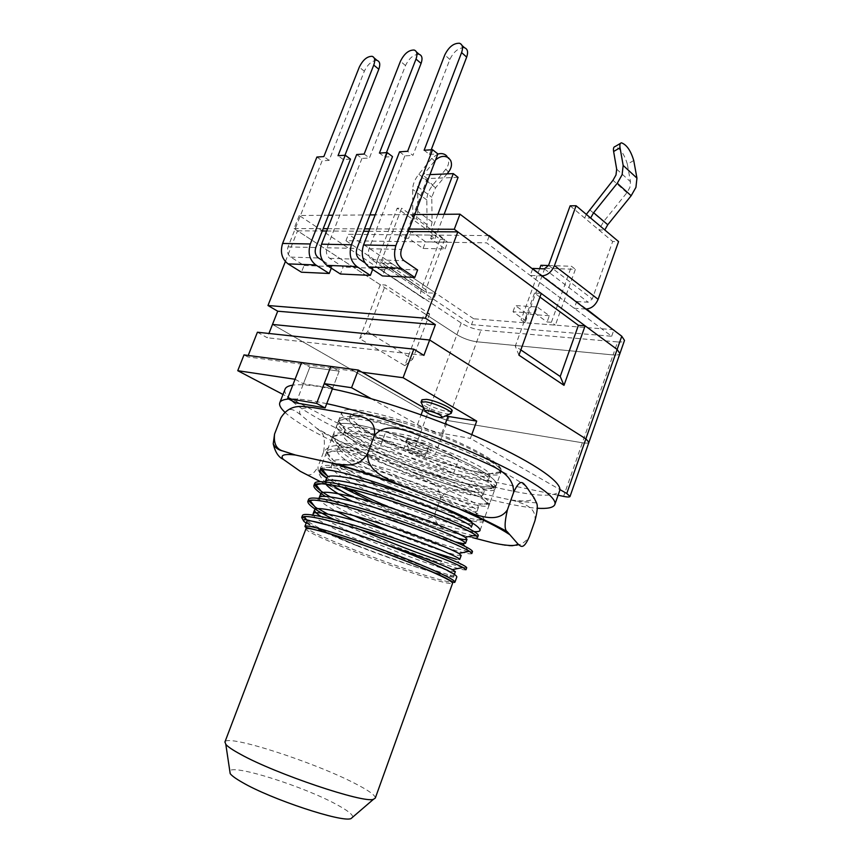 <?xml version="1.0" encoding="UTF-8"?>
<svg xmlns="http://www.w3.org/2000/svg" width="862" height="862" viewBox="0 0 862 862"><rect width="100%" height="100%" fill="white"/><g stroke="black" fill="none" stroke-linecap="round" stroke-linejoin="round"><path stroke-width="0.65" stroke-dasharray="4.31 3.23" d="M437.874 214.358L430.03 235.067L399.591 234.787L422.488 174.921L429.976 174.609M430.03 235.067L434.944 238.602L430.612 238.548L445.104 248.924L423.102 248.461L408.631 238.278L404.493 238.224L399.591 234.787M444.124 214.315L434.944 238.602M458.078 177.367L427.261 178.563L422.488 174.921M404.493 238.224L427.261 178.563M423.102 248.461L425.612 241.834L411.185 231.576L408.631 238.278M445.104 248.924L447.647 242.168L425.612 241.834M430.612 238.548L433.198 231.716L447.647 242.168M411.185 231.576L433.198 231.716M431.205 149.805L429.438 154.417L424.136 150.247M464.596 47.798C458.746 47.539 453.832 51.408 449.856 59.435L412.93 155.397L407.629 151.292M399.559 151.809L404.86 155.871L412.93 155.397M404.86 155.871L369.044 248.709C367.675 253.374 368.559 257.038 371.705 259.688L385.228 268.707L382.448 275.948M429.438 154.417L437.874 153.91M417.607 269.989L385.228 268.707M386.435 152.639L384.711 157.067L379.42 153.08M419.244 54.371C413.846 54.209 409.267 57.937 405.506 65.555L369.442 157.983L364.163 154.05M356.674 154.524L361.954 158.425L369.442 157.983M361.954 158.425L327.01 247.771C325.674 252.264 326.569 255.788 329.704 258.341L343.141 267.037L340.425 274.008M372.632 269.472L373.117 268.222L364.928 262.813M384.711 157.067L392.512 156.604M373.117 268.222L343.141 267.037M328.465 215.263L299.254 215.5L461.202 323.013C467.473 326.817 474.078 329.176 481.028 330.092L617.623 341.934L613.076 354.939C617.009 355.295 619.282 354.832 619.907 353.56C619.282 354.832 617.009 355.295 613.076 354.939L476.729 341.772C469.79 340.802 463.174 338.432 456.882 334.671L424.395 313.499L429.621 313.897L385.486 285.031L380.271 284.74L297.541 230.822L322.291 230.984M326.687 231.016L363.602 231.253M368.828 231.285L408.243 231.544M539.946 297.067L534.505 293.08L541.25 293.446M461.202 323.013L456.882 334.671C463.174 338.432 469.79 340.802 476.729 341.772L613.076 354.939L582.356 442.756L447.777 420.537L582.356 442.756C586.235 443.37 588.434 443.219 588.94 442.292C588.434 443.219 586.235 443.37 582.356 442.756L563.586 496.383M285.365 261.585L297.541 230.822M380.271 284.74L359.669 338.604L404.806 365.682L424.395 313.499M299.254 215.5L294.071 228.57L456.882 334.671L427.757 413.297L272.489 324.446L427.757 413.297L447.777 420.537L481.028 330.092M429.621 313.897L412.639 359.217L367.621 331.816L385.486 285.031M534.505 293.08L515.271 346.147L520.831 349.907M367.621 331.816L359.669 338.604M404.806 365.682L412.639 359.217M518.935 355.166L515.271 346.147M295.063 379.269L303.424 383.795L332.635 388.256L339.197 371.145L309.867 367.147L296.022 402.899M332.635 388.256L339.197 371.145L330.846 366.415L339.197 371.145L309.867 367.147L303.424 383.795M301.571 362.536L309.867 367.147L301.571 362.536M377.179 60.48C372.201 60.383 367.923 63.971 364.335 71.244L329.101 160.375L322.14 160.795L288.027 246.909C286.734 251.23 287.639 254.635 290.742 257.102L304.081 265.485L301.431 272.209M350.511 159.104L343.281 159.535L344.962 155.257M343.281 159.535L338.023 155.699M331.299 268.157L331.913 266.595L322.55 260.583M316.904 157.035L322.14 160.795M329.101 160.375L323.853 156.593M304.081 265.485L331.913 266.595M294.071 228.57L323.196 228.689M327.592 228.71L364.529 228.872M369.755 228.893L409.191 229.066M414.73 214.552L375.175 214.875M369.927 214.918L332.883 215.22M617.623 341.934C621.567 342.246 623.851 341.74 624.497 340.415M345.953 240.713L471.546 324.64L611.675 336.255L486.642 242.868L345.953 240.713L348.453 234.302L488.388 235.617M613.97 329.715L473.712 318.789L471.546 324.64M611.675 336.255L613.798 330.211M473.712 318.789L348.453 234.302M489.12 236.177L486.642 242.868M585.74 309.038L574.254 308.305L576.667 301.56L532.791 268.438L586.591 309.049M474.078 471.245C490.166 474.477 499.249 474.466 501.318 471.212C502.201 465.297 486.642 455.039 454.64 440.428C424.126 426.959 385.842 414.622 363.452 410.894C350.543 408.793 343.367 409.148 341.934 411.939C335.501 422.369 425.354 461.989 474.078 471.245M358.129 424.966C380.444 428.996 418.76 441.473 449.382 454.824C481.492 469.294 497.18 479.283 496.437 484.81C494.454 487.817 485.435 487.612 469.381 484.207C420.785 474.38 330.652 435.094 336.794 425.44C338.141 422.854 345.253 422.692 358.129 424.966C380.444 428.996 418.76 441.473 449.382 454.824C481.492 469.294 497.18 479.283 496.437 484.81C494.454 487.817 485.435 487.612 469.381 484.207C420.785 474.38 330.652 435.094 336.794 425.44C338.141 422.854 345.253 422.692 358.129 424.966M326.741 403.631L313.165 401.013C302.465 399.246 294.276 398.578 288.619 399.02M284.837 412.187C311.796 438.047 432.95 487.342 504.626 502.977C517.663 505.886 528.525 507.653 537.198 508.246M332.366 388.956L318.757 386.499C307.163 384.754 298.511 384.301 292.778 385.152M284.956 389.462C279.31 409.525 426.248 473.626 509.13 490.37C538.664 496.641 555.484 496.824 559.6 490.941M300.267 471.309C304.932 473.723 310.773 480.145 318.035 466.557C317.302 483.226 337.279 489.077 349.325 494.637L394.785 512.653C407.058 516.737 425.009 525.96 435.094 513.278L440.353 498.882C441.366 483.851 424.05 477.839 413.21 472.624L410.075 471.331C432.056 479.466 452.949 486.222 472.721 491.62L509.388 499.701C523.708 501.813 531.951 501.231 534.117 497.945M474.197 531.606C469.445 531.272 462.592 529.979 453.638 527.706C415.613 518.245 348.043 491.933 326.676 478.065M313.671 407.683C301.937 407.241 297.541 409.547 300.472 414.611L316.763 428.306L337.969 440.245L364.982 453.067L410.075 471.331M472.721 491.62L469.812 491.006C460.944 489.853 448.175 486.2 440.353 498.882M364.982 453.067L361.447 451.656C350.134 447.938 332.937 439.932 323.616 451.936L318.035 466.557M300.472 414.611C295.709 411.637 289.147 403.244 280.829 417.898M323.616 451.936C325.513 439.534 323.821 432.174 318.531 429.858L316.763 428.306M534.914 520.863C536.757 506.554 522.803 503.667 514.452 500.897L509.388 499.701M435.094 513.278C433.338 528.643 448.186 530.604 457.506 533.75L472.548 537.629M493.904 543.146C504.087 544.956 519.57 551.195 529.419 536.455M544.795 268.254L525.033 322.787L555.365 325.146L575.385 269.31L544.795 268.254L540.894 265.28M525.033 322.787L521.036 319.985L525.163 320.298L512.998 311.732L534.936 313.262L547.079 321.957L551.378 322.291L555.365 325.146M539.655 268.685L521.036 319.985M548.523 265.528L571.495 266.261L575.385 269.31M551.378 322.291L571.495 266.261M534.936 313.262L537.22 306.958L549.32 315.718L547.079 321.957M512.998 311.732L515.25 305.536L537.22 306.958M525.163 320.298L527.382 314.156L515.25 305.536M549.32 315.718L527.382 314.156M305.956 528.848C303.941 532.694 386.898 565.709 429.567 578.37C443.736 582.637 451.408 584.264 452.582 583.251M375.304 798.061C375.455 795.346 368.731 790.508 355.144 783.547C314.425 762.299 227.428 734.047 224.95 741.902M352.817 817.047C352.666 814.461 347.354 810.345 336.902 804.688C304.663 786.877 234.539 764.422 229.777 770.822M306.85 521.284C306.937 522.738 312.507 526.046 323.573 531.197M328.691 533.535C356.232 545.905 404.537 563.791 433.123 572.206L441.204 574.501C450.804 577.077 456.02 577.874 456.838 576.904M472.785 523.18L471.385 521.262L482.063 519.172L483.345 521.338C482.052 523.072 473.443 521.65 457.485 517.06C431.323 509.323 402.576 498.311 371.231 484.002C343.766 471.223 324.015 458.627 326.127 453.39L327.097 452.356C329.553 450.664 336.439 450.664 347.752 452.367C371.328 456.548 399.494 464.661 432.271 476.686C463.584 488.668 482.235 497.525 488.226 503.268L489.077 505.326C487.698 507.362 479.003 506.188 463.002 501.824C436.775 494.411 408.049 483.496 376.823 469.068C349.455 456.17 329.898 443.208 332.172 437.54L332.861 436.646C335.102 434.534 342.149 434.265 354.013 435.838C377.976 439.76 406.476 447.863 439.48 460.136C470.846 472.365 489.12 481.47 494.292 487.45L494.799 489.379C493.312 491.706 484.552 490.79 468.508 486.642C442.217 479.552 413.512 468.734 382.394 454.188C355.122 441.172 335.76 427.843 338.195 421.733L338.626 421.076C340.63 418.501 347.839 417.941 360.241 419.385C384.614 423.037 413.415 431.129 446.667 443.661C478.065 456.16 495.93 465.512 500.272 471.74L500.499 473.497C498.893 476.136 490.069 475.436 474.025 471.374C487.569 473.96 496.253 474.326 500.057 472.495C510.099 467.15 454.597 437.702 401.746 422.402C370.52 414.45 353.064 413.07 349.401 418.253L349.25 418.673C347.936 426.528 375.347 442.906 410.204 457.744C443.499 471.848 479.563 482.17 487.019 480.263L488.56 479.347C490.392 475.264 460.868 459.985 420.02 446.484C381.467 433.403 345.059 427.627 343.41 434.017L343.205 434.717C343.001 442.314 370.272 458.002 404.677 472.645C437.508 486.513 472.979 497.137 480.996 496.059L482.839 495.241C484.487 491.663 454.748 476.794 413.814 463.271C375.175 450.169 338.874 443.908 337.398 449.845L337.204 450.804C338.066 458.121 365.176 473.173 399.117 487.601C431.496 501.231 466.353 512.136 474.919 511.866L477.095 511.209C478.572 508.117 448.606 493.678 407.586 480.123C368.85 467.01 332.657 460.254 331.364 465.728L331.223 466.924C333.131 473.96 360.047 488.388 393.546 502.611C425.462 516.004 459.705 527.145 468.799 527.673L471.32 527.232M353.635 469.154C378.353 474.736 413.103 486.017 441.818 497.255C469.93 508.742 484.002 516.101 484.056 519.333L481.599 520.077C477.688 520.174 469.887 518.536 458.185 515.153C433.187 507.815 405.496 497.309 375.132 483.625C345.974 470.199 329.823 459.877 326.698 452.647L326.892 451.408C328.023 448.714 335.232 448.348 348.539 450.298C372.136 454.048 408.383 465.103 441.085 477.602C473.486 490.65 489.724 499.227 489.799 503.333L487.709 504.248C483.916 504.712 475.91 503.268 463.691 499.917C438.338 492.805 410.398 482.278 379.883 468.325C350.662 454.63 334.93 444.027 332.7 436.517L332.926 435.558C334.154 432.638 341.438 432.045 354.788 433.78C378.472 437.185 414.687 448.089 447.259 460.717C479.531 473.938 495.607 482.828 495.51 487.396L493.775 488.42C490.112 489.271 481.912 488.043 469.187 484.746C443.467 477.86 415.279 467.301 384.624 453.078C355.359 439.092 340.059 428.209 338.734 420.43L338.949 419.772C340.253 416.615 347.612 415.807 361.016 417.337C384.775 420.387 420.968 431.14 453.412 443.898C485.543 457.291 501.468 466.493 501.21 471.514L500.057 472.495M306.182 523.051L311.462 526.079L303.359 520.497M311.462 526.079C322.41 531.563 337.861 538.244 357.816 546.109L332.797 534.785M332.312 534.559C316.58 527.135 306.84 521.424 303.09 517.437L302.39 515.659M466.008 569.674L465.976 569.75C465.006 570.601 456.623 568.392 440.816 563.123C411.756 553.458 363.829 534.472 334.262 519.689M359.766 529.354L327.592 513.989M318.218 508.645L314.382 506.123M308.93 501.188L308.521 499.583M471.826 553.447L471.783 553.555C470.717 554.697 462.247 552.747 446.387 547.715C411.659 536.8 349.713 511.446 325.459 496.404M468.152 551.551L447.087 545.786C414.148 535.507 356.286 511.985 330.135 496.824M314.813 484.983L314.63 483.56M477.623 537.285L477.57 537.414C476.395 538.858 467.85 537.166 451.947 532.36C428.565 525.173 402.317 515.196 373.181 502.438M341.266 486.858L326.741 477.893M319.899 470.34L321.354 468.195C324.015 466.902 330.717 467.161 341.471 468.95C353.517 471.115 367.621 474.65 383.773 479.563M473.335 535.668L452.647 530.442C434.502 524.872 413.975 517.394 391.089 507.987M348.938 488.646C340.468 484.325 333.594 480.296 328.293 476.557M321.181 469.844L320.815 467.323C321.86 464.866 329.015 464.715 342.257 466.881L348.991 468.152M466.708 567.724L462.969 567.519L456.418 559.298L459.726 559.47M462.916 567.508L441.506 561.194M472.516 551.529L469.23 551.712M478.291 535.399L475.436 535.895M392.35 482.214C433.554 495.1 472.398 511.64 480.942 518.288M357.816 546.109C388.18 557.929 422.919 569.857 441.204 574.501L451.268 576.559C453.671 576.807 454.543 576.462 453.875 575.547C454.468 572.799 418.21 556.626 377.157 541.745L383.622 543.857M328.875 525.357L377.157 541.745M325.297 481.675L325.825 484.142M352.246 501.318C384.28 517.653 433.812 536.239 455.47 541.95M319.22 497.697L319.371 499.26C321.02 502.061 326.579 506.048 336.061 511.209M354.961 520.648C382.362 533.233 408.276 543.717 432.702 552.089M313.272 515.12L313.499 515.476C320.632 527.188 428.759 569.976 450.126 575.116L453.875 575.547M472.764 523.212C471.643 526.348 435.181 515.433 399.418 500.714C361.825 485.144 330.706 468.185 332.872 461.752L333.745 460.814C338.41 457.054 370.875 463.25 405.043 474.574C441.7 486.394 471.762 499.885 477.559 505.326L478.529 507.212C477.214 510.854 440.665 500.402 404.968 485.715C367.449 470.178 336.536 452.841 338.906 445.88L339.52 445.083C343.507 440.525 376.425 446.204 411.206 457.711C448.488 469.704 478.744 483.776 483.636 489.476L484.272 491.265C482.774 495.424 446.128 485.435 410.495 470.771C373.041 455.265 342.343 437.551 344.919 430.073L345.296 429.47C348.614 424.093 381.952 429.233 417.359 440.935C455.265 453.1 485.683 467.764 489.638 473.723L489.982 475.382C488.732 479.541 459.608 472.581 428.748 460.911C396.315 448.499 364.076 432.25 353.829 421.389C365.176 430.795 371.888 434.383 400.227 447.022C418.307 454.457 426.884 457.539 442.044 462.506L474.025 471.374M455.351 571.625C455.061 573.014 428.5 564.168 398.61 552.477C367.74 540.312 334.37 525.346 320.998 516.543M461.181 555.43C461.008 557.703 424.621 545.829 389.182 531.272M353.937 515.681C331.784 505.164 320.718 497.837 320.739 493.678M457.981 538.319C436.722 533.093 384.247 513.44 352.03 496.674M332.517 485.134C328.013 481.739 326.116 479.261 326.817 477.688M401.746 422.402C391.757 419.191 373.332 414.439 362.503 413.426C356.696 412.65 352.709 413.286 350.522 415.322C349.293 415.484 350.403 417.499 353.829 421.389M426.69 450.955C419.169 449.608 404.515 443.154 405.722 441.678L409.428 441.613C416.777 442.874 431.431 449.296 430.547 450.837L426.69 450.955M427.433 448.919C419.913 447.593 405.269 441.128 406.487 439.642L410.183 439.555C417.682 440.827 432.584 447.421 431.28 448.865L427.433 448.919M449.555 414.083L446.311 413.835C436.15 411.637 428.015 408.34 421.906 403.955M452.065 410.98L447.216 411.389C437.918 410.096 420.257 402.026 421.917 399.774M421.249 454.123C414.45 452.27 410.366 450.46 409.008 448.682L411.152 448.714C417.639 450.438 421.744 452.216 423.479 454.069L421.249 454.123M415.204 447.184L427.757 413.297L447.777 420.537L435.299 454.479L415.204 447.184L385.928 431.399L380.551 445.74L283.005 394.473M244.011 354.896L247.663 356.868L248.213 355.456M257.415 332.226L267.252 337.742L268.933 333.475M423.91 355.381L267.252 337.742M471.773 434.642L470.404 438.402L559.901 489.562M558.091 495.23L453.52 473.421L458.746 459.069L435.299 454.479M458.746 459.069L429.901 443.24L408.911 435.622L385.928 431.399M453.52 473.421L424.492 457.905L403.47 450.266L380.551 445.74M371.016 398.589L417.499 424.546C425.408 428.683 433.5 431.614 441.786 433.349L470.404 438.402M423.587 407.597L445.438 415.958M362.029 372.212L247.663 356.868M633.742 160.537L627.353 164.2L630.488 181.763L629.853 187.507L626.879 192.732L603.594 221.62L598.874 229.928L604.79 229.949M576.667 301.56L588.153 302.228L592.269 298.995L612.677 241.5L618.571 241.575M570.138 205.824L612.677 241.5M586.322 214.39L584.695 218.043L590.621 218.011M532.597 268.966L530.249 275.441L541.799 275.905M574.254 308.305L530.249 275.441M627.353 164.2C624.4 154.298 620.295 148.415 615.048 146.562M448.542 172.023L445.794 169.221C448.79 165.267 449.468 161.399 447.841 157.617L447.044 156.356M437.799 154.104L431.83 158.285L418.824 174.21C414.848 179.264 412.79 184.328 412.661 189.414L412.769 214.261L411.864 218.819L397.177 208.227L377.319 259.925L421.324 289.395L440.223 239.28L426.205 229.173L430.688 229.195L432.099 221.933L431.765 197.204L435.569 187.765L447.001 173.887M421.324 289.395C419.751 294.384 420.624 297.465 423.953 298.64L433.64 299.308L435.903 293.285L426.884 292.757L382.556 263.19L381.747 260.065L401.649 208.173L397.177 208.227M424.632 298.737L379.754 269.31C376.457 268.19 375.649 265.065 377.319 259.925M380.433 269.386L389.408 269.752L391.79 263.535L382.793 263.222M445.794 169.221L432.886 184.921C428.931 189.899 426.916 194.909 426.819 199.962L427.089 224.648L426.205 229.173L411.864 218.819L416.346 218.808L401.649 208.173M440.223 239.28L444.706 239.345L416.346 218.808L417.801 211.481L417.628 186.58L421.486 177.055L435.547 159.987M382.556 263.19L426.636 292.724L425.763 289.643L444.706 239.345M389.408 269.752L433.64 299.308M391.79 263.535L435.903 293.285M449.856 59.435L444.77 54.974M369.044 248.709L401.423 249.42M371.705 259.688L404.052 260.723M405.506 65.555L400.431 61.299M327.01 247.771L356.943 248.439M329.704 258.341L359.616 259.3M288.027 246.909L315.794 247.523M364.335 71.244L359.282 67.161M290.742 257.102L318.498 257.986M320.459 481.686L349.325 494.637M423.77 437.153C396.617 427.153 372.018 419.438 349.972 413.997M526.111 486.394C516.467 478.916 500.272 469.887 477.516 459.306M457.506 533.75C437.788 527.867 416.874 520.842 394.785 512.653M304.922 526.348C301.172 529.828 387.103 564.157 431.312 577.206C445.859 581.57 453.735 583.208 454.953 582.141L454.996 582.033M403.47 450.266L408.911 435.622M424.492 457.905L429.901 443.24M441.786 433.349L445.288 423.824M417.499 424.546L421.109 414.794M626.879 192.732L612.99 180.277M548.566 265.41L592.269 298.995M589.479 209.617L603.594 221.62M544.364 268.847L588.153 302.228M616.675 169.167L630.488 181.763M427.089 224.648L412.769 214.261M425.763 289.643L381.747 260.065M426.819 199.962L412.661 189.414M432.099 221.933L417.801 211.481M434.556 161.086L431.83 158.285M418.824 174.21L432.886 184.921M417.628 186.58L431.765 197.204M435.569 187.765L421.486 177.055M459.543 43.262L462.064 45.524M414.191 50.039L416.475 52M374.227 58.034L372.147 56.321M480.123 530.292L501.318 471.212M319.5 470.781L341.934 411.939M469.812 491.017C451.807 485.963 432.939 479.832 413.21 472.624M536.498 502.902L514.442 500.908M361.447 451.666C344.358 443.984 330.049 436.722 318.531 429.869M338.195 421.733L338.949 419.772M320.061 469.316L320.815 467.323M326.127 453.39L326.892 451.408M332.172 437.54L332.926 435.558M483.345 521.338L484.056 519.333M489.077 505.326L489.799 503.333M494.799 489.379L495.51 487.396M304.588 517.157L313.499 515.476M310.352 500.93L319.371 499.26M468.971 551.378L464.952 546.368M321.451 483.765L325.276 483.076M474.994 535.345L468.799 527.673M320.729 468.799L331.223 466.924M481.599 520.077L474.919 511.866M326.698 452.647L337.204 450.804M487.709 504.248L480.996 496.059M332.7 436.517L343.205 434.717M493.775 488.42L487.019 480.263M338.734 420.43L349.25 418.673M450.126 575.116L451.268 576.559M500.499 473.497L501.21 471.514M500.272 471.74L489.638 473.723M338.626 421.076L345.296 429.47M494.292 487.45L483.636 489.476M332.861 436.646L339.52 445.083M488.226 503.268L477.559 505.326M327.097 452.356L333.745 460.814M321.354 468.195L322.507 469.671M349.401 418.253L350.522 415.333M488.56 479.347L489.982 475.382M343.41 434.017L344.919 430.073M482.839 495.241L484.272 491.265M337.398 449.845L338.906 445.88M477.095 511.209L478.529 507.212M331.364 465.728L332.872 461.752M453.886 575.687L454.382 574.308M405.722 441.678L406.487 439.642M409.008 448.682L405.765 441.613M430.526 450.901L431.28 448.865M423.479 454.069L430.547 450.837M621.427 142.812L620.424 143.404M447.841 157.617L450.61 160.386M379.754 269.31L423.953 298.64"/><path stroke-width="1.29" d="M429.976 174.609L453.304 173.618L437.874 214.358M453.304 173.618L458.078 177.367L444.124 214.315M461.59 52.582L424.136 150.247L432.562 149.719L395.895 245.595L363.538 244.98L399.559 151.809L407.629 151.292L444.77 54.974C448.768 46.925 453.692 43.025 459.543 43.262C462.603 44.468 463.282 47.572 461.59 52.582L466.676 57.107L431.205 149.805M466.676 57.107C468.357 52.119 467.667 49.015 464.596 47.798L462.064 45.524M368.893 267.005L401.186 268.254L414.784 277.435L382.448 275.948L368.893 267.005C362.557 261.714 360.769 254.376 363.538 244.98M401.186 268.254C394.839 262.813 393.072 255.26 395.895 245.595M414.784 277.435L417.607 269.989L404.052 260.723C400.895 257.997 400.022 254.225 401.423 249.42L437.874 153.91L432.562 149.719M416.012 59.079L379.42 153.08L387.221 152.585L351.437 244.754L321.526 244.194L356.674 154.524L364.163 154.05L400.431 61.299C404.213 53.638 408.803 49.888 414.191 50.039C417.089 51.16 417.693 54.166 416.012 59.079L421.087 63.4L386.435 152.639M421.087 63.4C422.757 58.519 422.143 55.502 419.244 54.371L416.475 52M326.957 265.377L356.825 266.541L370.358 275.387L340.425 274.008L326.957 265.377C320.653 260.281 318.843 253.223 321.526 244.194M356.825 266.541C350.5 261.305 348.701 254.042 351.437 244.754M364.928 262.813L359.616 259.3C356.469 256.671 355.586 253.051 356.943 248.439L392.512 156.604L387.221 152.585M370.358 275.387L372.632 269.472M322.291 230.984L326.687 231.016M363.602 231.253L368.828 231.285M408.243 231.544L457.819 231.867L541.25 293.446L518.935 355.166L564.007 385.336L585.115 325.825L578.413 325.308L539.946 297.067M585.115 325.825L617.127 349.455L619.907 353.56L617.127 349.455L621.761 336.212L459.963 214.175L454.296 229.26L617.127 349.455L585.869 438.866L429.653 339.994L585.869 438.866L588.94 442.292L585.869 438.866L566.776 493.495L570.019 496.49C569.588 497.202 567.444 497.158 563.586 496.383L558.091 495.23M457.819 231.867L425.419 318.218L267.974 305.514L285.365 261.585M425.419 318.218L435.385 324.672L429.653 339.994L272.489 324.446L277.715 311.204L267.974 305.514M520.831 349.907L560.214 376.489L578.413 325.308M435.385 324.672L277.715 311.204M560.214 376.489L564.007 385.336M287.596 398.481L301.571 362.536L330.846 366.415L316.613 403.394L287.596 398.481L296.022 402.899L325.093 407.909L332.635 388.256L324.22 383.633L351.556 387.717L371.016 398.589M316.613 403.394L325.093 407.909M344.962 155.257L378.806 69.24C380.476 64.456 379.937 61.536 377.179 60.48L374.227 58.034M322.55 260.583L318.498 257.986C315.373 255.454 314.468 251.963 315.794 247.523L350.511 159.104L345.242 155.246L338.023 155.699L373.752 65.092L378.806 69.24M315.772 264.946L329.219 273.491L301.431 272.209L288.07 263.88L315.772 264.946C309.49 259.904 307.669 252.911 310.331 243.978L282.596 243.45L316.904 157.035L323.853 156.593L359.282 67.161C362.891 59.866 367.18 56.245 372.147 56.321C374.895 57.366 375.433 60.297 373.752 65.092M310.331 243.978L345.242 155.246M329.219 273.491L331.299 268.157M282.596 243.45C279.988 252.146 281.809 258.956 288.07 263.88M323.196 228.689L327.592 228.71M364.529 228.872L369.755 228.893M409.191 229.066L454.296 229.26M459.963 214.175L414.73 214.552M375.175 214.875L369.927 214.918M332.883 215.22L328.465 215.263M570.019 496.49L624.497 340.415L621.761 336.212M613.798 330.211L586.591 309.049M488.388 235.617L489.325 235.628L489.12 236.177M489.325 235.628L532.597 268.966M288.619 399.02C283.727 399.418 280.818 400.571 279.891 402.468C278.825 404.828 280.473 408.071 284.837 412.187M292.778 385.152C288.608 385.777 286.076 387.016 285.182 388.881L284.956 389.462M537.198 508.246C547.359 508.925 553.221 507.74 554.772 504.701C558.22 497.589 530.776 478.582 481.373 456.386C432.088 434.232 367.546 412.327 326.741 403.631M554.923 504.259L559.6 490.941C563.242 483.27 536.056 463.691 486.836 441.29C437.734 418.91 373.268 397.188 332.366 388.956M326.676 478.065C321.278 474.639 318.886 472.204 319.5 470.781C320.589 468.885 327.506 469.359 340.231 472.225C362.309 477.246 400.711 490.209 431.679 503.192C464.198 517.168 480.328 526.262 480.059 530.486C479.563 531.445 477.602 531.822 474.197 531.606M374.367 435.622C386.833 420.344 408.89 431.97 423.77 437.153L477.516 459.306C491.415 465.997 514.14 472.796 513.569 492.547L507.406 509.862C498.408 523.277 480.015 516.036 467.635 512.211L397.942 484.25C385.928 478.281 366.059 470.555 367.729 453.272L374.367 435.622C376.748 417.036 359.562 416.572 349.972 413.997L313.671 407.683C303.877 406.789 290.569 402.414 280.829 417.898L274.569 434.028L273.222 443.801C275.172 452.076 278.512 457.237 283.221 459.284L300.267 471.309L320.459 481.686M472.548 537.629L493.904 543.146C508.063 546.023 516.047 546.271 517.868 543.9C520.4 545.689 523.094 551.195 529.419 536.455L534.914 520.863C537.425 511.349 537.963 505.358 536.509 502.891L534.117 497.945L526.111 486.394C523.59 484.002 520.734 476.503 513.569 492.547M367.729 453.272C359.292 467.818 345.899 464.995 337.214 464.165L295.45 455.017L283.167 451.095C276.4 449.221 273.534 443.531 274.569 434.028M517.868 543.9L507.147 531.638C504.356 529.936 504.442 522.674 507.406 509.862M548.523 265.528L540.894 265.28L539.655 268.685M224.95 741.902L225.812 744.369C227.837 746.751 232.729 750.048 240.487 754.261C275.603 773.893 364.055 803.61 373.472 799.289L375.304 798.061L452.582 583.251C452.259 580.859 437.185 573.618 407.338 561.539C378.978 550.215 344.207 537.963 324.36 532.253C312.831 528.956 306.71 527.781 305.999 528.729L305.956 528.848M229.777 770.822L230.197 773.656C231.9 775.843 235.919 778.752 242.254 782.362C270.808 799.193 342.236 822.79 351.017 818.588L352.817 817.047M454.996 582.033L456.838 576.904C456.688 574.394 442.023 567.142 412.823 555.15C384.969 543.879 350.101 531.531 328.875 525.357L325.728 524.452C313.94 521.176 307.669 520.077 306.904 521.154L306.85 521.284M323.573 531.197L328.691 533.535M303.359 520.497L301.7 517.469L304.124 516.543C307.217 516.273 313.337 517.135 322.474 519.139C344.477 524.355 371.317 532.511 402.974 543.62C433.952 554.708 453.951 562.66 462.991 567.498L465.976 569.75M302.39 515.659L302.476 515.444C303.241 513.698 310.18 514.226 323.272 517.038C346.535 522.21 382.9 533.901 416.109 545.872C449.08 558.231 465.943 565.515 466.708 567.724L466.008 569.674M334.262 519.689C316.257 510.757 307.454 504.647 307.842 501.35L309.867 500.294C312.841 499.712 319.166 500.391 328.831 502.341C351.233 507.309 378.407 515.454 410.366 526.779C441.441 538.071 461.138 546.239 469.445 551.292L471.783 553.555M441.506 561.194C417.262 553.124 390.012 542.51 359.766 529.354M327.592 513.989L318.218 508.645M314.382 506.123L308.93 501.188L310.352 500.93M308.521 499.583L308.618 499.346C309.48 497.352 316.483 497.654 329.629 500.251C352.978 505.057 389.312 516.597 422.391 528.697C455.222 541.228 471.923 548.846 472.516 551.529L471.826 553.447M325.459 496.404C316.947 491.135 313.121 487.439 313.962 485.306L315.611 484.175C318.444 483.259 324.963 483.733 335.167 485.618C357.956 490.327 385.465 498.451 417.704 510.002C448.886 521.51 468.249 529.904 475.802 535.183L477.57 537.414M330.135 496.824C321.321 491.749 316.214 487.795 314.813 484.983L321.451 483.765M314.63 483.56L314.727 483.302C315.686 481.071 322.754 481.147 335.954 483.528C359.389 487.978 395.701 499.357 428.651 511.597C461.332 524.301 477.882 532.242 478.291 535.399L477.623 537.285M373.181 502.438L341.266 486.858M326.741 477.893C322.41 474.693 320.125 472.171 319.899 470.34M391.089 507.987C375.045 501.285 360.995 494.831 348.938 488.646M328.293 476.557C324.597 473.895 322.226 471.665 321.181 469.844M468.971 551.378L468.152 551.551M474.994 535.345L475.436 535.895L473.335 535.668M383.773 479.563L392.35 482.214M480.942 518.288L482.063 519.172M348.991 468.152L353.635 469.154M328.875 525.357L306.656 519.84C302.422 519.42 302.26 520.497 306.182 523.051M472.785 523.18L471.32 527.232C472.624 524.646 442.432 510.627 401.326 497.051C362.503 483.916 326.418 476.664 325.297 481.675L326.817 477.688L327.98 476.686C333.314 473.701 365.316 480.371 398.869 491.502C434.879 503.139 464.737 516.079 471.385 521.262M325.825 484.142C329.241 488.495 338.044 494.228 352.246 501.318M455.47 541.95L462.635 543.491L465.534 543.319C466.654 541.25 436.237 527.641 395.033 514.054C356.135 500.897 320.158 493.139 319.22 497.697L320.739 493.678L322.226 492.676C328.228 490.456 359.734 497.568 392.663 508.505C428.037 519.958 457.657 532.36 465.124 537.295L466.988 539.289C466.471 539.968 463.476 539.644 457.981 538.319M336.061 511.209L354.961 520.648M432.702 552.089L456.418 559.298M320.998 516.543C316.149 513.31 314.037 511.047 314.641 509.744L316.451 508.795C323.067 507.319 354.045 514.819 386.381 525.561C421.119 536.832 450.535 548.738 458.778 553.426L461.181 555.43L459.726 559.47C460.653 557.908 430.009 544.741 388.719 531.121C349.724 517.954 313.865 509.69 313.111 513.774L313.272 515.12M383.622 543.857C416.551 554.654 443.833 565.429 452.334 569.642L455.351 571.625L454.382 574.308M389.182 531.272L353.937 515.681M352.03 496.674C343.819 492.482 337.311 488.635 332.517 485.134M421.906 403.955L421.065 402.134L425.634 401.832C434.674 403.028 452.356 411.012 451.192 413.34L449.555 414.083M421.001 402.242L421.917 399.774L426.561 399.343C435.816 400.539 453.843 408.803 452.065 410.98L451.182 413.383M439.792 417.531C431.409 415.419 426.485 413.157 425.02 410.721L427.692 410.581C435.601 412.51 440.568 414.73 442.605 417.251L439.792 417.531M445.438 415.958L476.697 421.098L403.093 377.718L413.814 349.153L423.91 355.381L429.653 339.994L272.489 324.446L268.933 333.475M283.005 394.473L237.75 370.692L295.063 379.269L301.571 362.536L244.011 354.896L237.75 370.692M248.213 355.456L257.415 332.226L413.814 349.153M476.697 421.098L471.773 434.642M559.901 489.562L566.776 493.495M403.093 377.718L362.029 372.212L423.587 407.597M351.556 387.717L358.29 370.057L330.846 366.415L324.22 383.633M358.29 370.057L362.029 372.212M631.156 195.749L635.941 187.345L636.943 178.122L623.172 165.439L622.105 174.749L617.267 183.272L631.156 195.749L607.753 224.734L604.79 229.949L618.571 241.575L598.12 299.319L554.449 265.604L576.075 205.749L590.621 218.011L593.627 212.72L617.267 183.272M620.424 143.404L615.048 146.562C613.625 146.842 613.151 148.48 613.625 151.496L616.675 169.167L615.996 174.964L612.99 180.277L586.322 214.39M554.449 265.604C551.572 272.047 547.348 275.474 541.799 275.905L585.74 309.038C591.235 308.758 595.373 305.525 598.12 299.319M576.075 205.749L570.138 205.824L548.566 265.41L544.364 268.847L532.791 268.438M636.943 178.122L633.742 160.537C630.758 150.602 626.652 144.697 621.427 142.812C620.026 143.081 619.562 144.719 620.047 147.736L613.625 151.496M623.172 165.439L620.047 147.736M447.044 156.356L445.891 155.203C443.639 153.511 440.935 153.145 437.799 154.104M435.547 159.987C440.17 156 444.533 155.322 448.649 157.972L450.61 160.386C452.238 164.189 451.548 168.058 448.542 172.023L447.001 173.887M509.119 534.257C499.13 527.63 482.58 519.247 459.489 509.076M405.226 487.278C377.901 477.192 353.28 469.1 331.342 463.002M295.45 455.017C283.975 453.66 279.891 455.082 283.221 459.284M304.922 526.348L306.096 527.382L324.058 532.059C358.409 541.627 436.743 572.357 448.111 579.35C456.095 583.757 454.058 582.238 454.953 582.141C454.651 579.652 439.221 572.206 408.663 559.804C379.625 548.2 343.992 535.658 323.692 529.85C311.915 526.51 305.665 525.346 304.922 526.348L306.904 521.154M445.288 423.824L448.003 416.454M421.109 414.794L423.695 407.834M590.621 218.011L604.79 229.949M593.627 212.72L607.753 224.734M279.891 402.468L285.182 388.881M283.135 451.074C278.307 450.061 275 447.637 273.222 443.801M397.716 484.153C375.929 476.255 355.812 469.607 337.354 464.198M507.125 531.595C497.374 526.111 484.282 519.678 467.861 512.287M224.874 742.117L305.999 528.729M230.197 773.656L225.812 744.369M301.7 517.469L302.476 515.444M307.842 501.35L308.618 499.346M313.962 485.306L314.727 483.302M351.017 818.588L373.472 799.289M303.09 517.437L304.588 517.157M464.952 546.368L462.635 543.491M322.507 469.671L327.98 476.686M475.802 535.183L465.124 537.295M315.611 484.175L322.226 492.676M469.445 551.292L458.778 553.426M309.867 500.294L316.451 508.795M462.991 567.498L452.334 569.642M304.124 516.543L306.656 519.84M465.534 543.319L466.988 539.289M313.111 513.774L314.641 509.744M425.02 410.721L421.065 402.134M442.605 417.251L451.192 413.34"/></g></svg>
